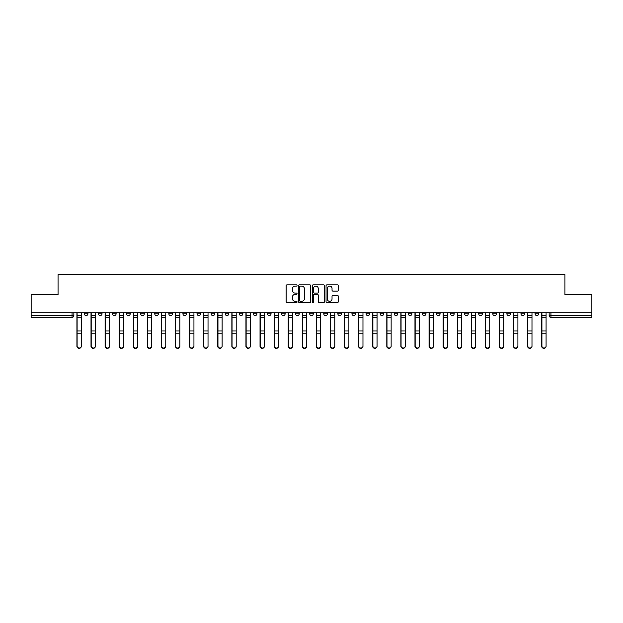 <?xml version="1.0" encoding="UTF-8"?>
<svg xmlns="http://www.w3.org/2000/svg" width="623" height="623" viewBox="0 0 623 623"><rect width="100%" height="100%" fill="white"/><g stroke="black" fill="none" stroke-linecap="round" stroke-linejoin="round"><path stroke-width="0.93" d="M297.054 285.474A0.623 0.623 0 0 0 296.431 284.851L287.016 284.851A0.888 0.888 0 0 0 286.128 285.739L286.128 301.688A0.888 0.888 0 0 0 287.016 302.576L296.431 302.576A0.623 0.623 0 0 0 297.054 301.953A0.623 0.623 0 0 0 296.431 301.337L295.216 301.337A2.835 2.835 0 0 1 292.382 298.503L292.382 297.171A2.835 2.835 0 0 1 295.216 294.336L296.431 294.336A0.623 0.623 0 0 0 297.054 293.713A0.623 0.623 0 0 0 296.431 293.09L295.216 293.09A2.835 2.835 0 0 1 292.382 290.256L292.382 288.932A2.835 2.835 0 0 1 295.216 286.089L296.431 286.089A0.623 0.623 0 0 0 297.054 285.474M464.633 312.762L464.633 313.758L468.247 313.758A1.807 1.807 0 0 1 466.44 315.565A1.807 1.807 0 0 1 464.633 313.758L464.633 312.762M450.546 312.762L450.546 313.758L454.159 313.758A1.807 1.807 0 0 1 452.353 315.565A1.807 1.807 0 0 1 450.546 313.758L450.546 312.762M366.036 312.762L366.036 313.758L369.649 313.758A1.807 1.807 0 0 1 367.843 315.565A1.807 1.807 0 0 1 366.036 313.758L366.036 312.762M351.948 312.762L351.948 313.758L355.562 313.758A1.807 1.807 0 0 1 353.755 315.565A1.807 1.807 0 0 1 351.948 313.758L351.948 312.762M337.868 312.762L337.868 313.758L341.474 313.758A1.807 1.807 0 0 1 339.667 315.565A1.807 1.807 0 0 1 337.868 313.758L337.868 312.762M309.693 312.762L309.693 313.758L313.307 313.758A1.807 1.807 0 0 1 311.5 315.565A1.807 1.807 0 0 1 309.693 313.758L309.693 312.762M281.526 313.758L281.526 312.762L281.526 313.758A1.807 1.807 0 0 0 283.333 315.565A1.807 1.807 0 0 1 281.526 313.758L285.132 313.758A1.807 1.807 0 0 1 283.333 315.565A1.807 1.807 0 0 0 285.132 313.758L285.132 312.762L285.132 313.758M267.438 313.758L267.438 312.762L267.438 313.758A1.807 1.807 0 0 0 269.245 315.565A1.807 1.807 0 0 1 267.438 313.758L271.052 313.758A1.807 1.807 0 0 1 269.245 315.565M253.351 313.758L253.351 312.762L253.351 313.758A1.807 1.807 0 0 0 255.157 315.565A1.807 1.807 0 0 1 253.351 313.758L256.964 313.758A1.807 1.807 0 0 1 255.157 315.565A1.807 1.807 0 0 0 256.964 313.758L256.964 312.762L256.964 313.758M239.271 312.762L239.271 313.758L242.877 313.758A1.807 1.807 0 0 1 241.078 315.565A1.807 1.807 0 0 1 239.271 313.758L239.271 312.762M225.183 312.762L225.183 313.758L228.797 313.758A1.807 1.807 0 0 1 226.99 315.565A1.807 1.807 0 0 1 225.183 313.758L225.183 312.762M211.096 312.762L211.096 313.758L214.709 313.758A1.807 1.807 0 0 1 212.902 315.565A1.807 1.807 0 0 1 211.096 313.758L211.096 312.762M197.016 313.758L197.016 312.762L197.016 313.758A1.807 1.807 0 0 0 198.815 315.565A1.807 1.807 0 0 1 197.016 313.758L200.622 313.758A1.807 1.807 0 0 1 198.815 315.565M168.841 313.758L168.841 312.762L168.841 313.758A1.807 1.807 0 0 0 170.647 315.565A1.807 1.807 0 0 1 168.841 313.758L172.454 313.758A1.807 1.807 0 0 1 170.647 315.565A1.807 1.807 0 0 0 172.454 313.758L172.454 312.762L172.454 313.758M154.753 313.758L154.753 312.762L154.753 313.758A1.807 1.807 0 0 0 156.56 315.565A1.807 1.807 0 0 1 154.753 313.758L158.367 313.758A1.807 1.807 0 0 1 156.56 315.565A1.807 1.807 0 0 0 158.367 313.758L158.367 312.762L158.367 313.758M140.673 313.758L140.673 312.762L140.673 313.758A1.807 1.807 0 0 0 142.48 315.565A1.807 1.807 0 0 1 140.673 313.758L144.287 313.758A1.807 1.807 0 0 1 142.48 315.565A1.807 1.807 0 0 0 144.287 313.758L144.287 312.762L144.287 313.758M126.586 313.758L126.586 312.762L126.586 313.758A1.807 1.807 0 0 0 128.393 315.565A1.807 1.807 0 0 1 126.586 313.758L130.199 313.758A1.807 1.807 0 0 1 128.393 315.565M112.498 313.758L112.498 312.762L112.498 313.758A1.807 1.807 0 0 0 114.305 315.565A1.807 1.807 0 0 1 112.498 313.758L116.112 313.758A1.807 1.807 0 0 1 114.305 315.565A1.807 1.807 0 0 0 116.112 313.758L116.112 312.762L116.112 313.758M98.418 313.758L98.418 312.762L98.418 313.758A1.807 1.807 0 0 0 100.225 315.565A1.807 1.807 0 0 1 98.418 313.758L102.024 313.758A1.807 1.807 0 0 1 100.225 315.565A1.807 1.807 0 0 0 102.024 313.758L102.024 312.762L102.024 313.758M337.401 291.097A0.888 0.888 0 0 0 338.289 290.217L338.289 285.739A0.888 0.888 0 0 0 337.401 284.851L326.943 284.851A0.888 0.888 0 0 0 326.055 285.739L326.055 301.688A0.888 0.888 0 0 0 326.943 302.576L337.401 302.576A0.888 0.888 0 0 0 338.289 301.688L338.289 296.283A0.888 0.888 0 0 0 337.401 295.395L332.923 295.395A0.888 0.888 0 0 0 332.036 296.283L332.036 298.962A2.367 2.367 0 0 1 329.668 301.337A2.367 2.367 0 0 1 327.301 298.962L327.301 288.465A2.367 2.367 0 0 1 329.668 286.089A2.367 2.367 0 0 1 332.036 288.465L332.036 290.217A0.888 0.888 0 0 0 332.923 291.097L337.401 291.097M31.15 312.762L31.15 294.796L58.056 294.796L58.056 274.665L564.944 274.665L564.944 294.796L591.85 294.796L591.85 312.762L31.15 312.762L31.15 315.565L73.857 315.565L73.857 312.762L73.857 315.565A1.807 1.807 0 0 1 72.05 317.372L31.15 317.372L31.15 315.565M310.721 285.739A0.888 0.888 0 0 0 309.841 284.851L299.383 284.851A0.888 0.888 0 0 0 298.495 285.739L298.495 301.688A0.888 0.888 0 0 0 299.383 302.576L309.841 302.576A0.888 0.888 0 0 0 310.721 301.688L310.721 285.739M313.159 284.851L323.617 284.851A0.888 0.888 0 0 1 324.505 285.739L324.505 301.688A0.888 0.888 0 0 1 323.617 302.576L319.147 302.576A0.888 0.888 0 0 1 318.26 301.688L318.26 295.224A0.888 0.888 0 0 0 317.372 294.336L314.405 294.336A0.888 0.888 0 0 0 313.517 295.224L313.517 301.953A0.623 0.623 0 0 1 312.894 302.576A0.623 0.623 0 0 1 312.279 301.953L312.279 285.739A0.888 0.888 0 0 1 313.159 284.851M549.143 312.762L549.143 315.565L591.85 315.565L591.85 317.372L550.95 317.372A1.807 1.807 0 0 1 549.143 315.565A1.807 1.807 0 0 0 550.95 317.372L550.95 312.762M591.85 312.762L591.85 315.565M538.669 312.762L538.669 313.758A1.807 1.807 0 0 1 536.862 315.565A1.807 1.807 0 0 1 535.056 313.758L538.669 313.758M535.056 312.762L535.056 313.758M524.582 312.762L524.582 313.758A1.807 1.807 0 0 1 522.775 315.565A1.807 1.807 0 0 1 520.976 313.758L524.582 313.758M520.976 312.762L520.976 313.758M510.502 312.762L510.502 313.758A1.807 1.807 0 0 1 508.695 315.565A1.807 1.807 0 0 1 506.888 313.758A1.807 1.807 0 0 0 508.695 315.565M506.888 312.762L506.888 313.758L510.502 313.758M496.414 312.762L496.414 313.758A1.807 1.807 0 0 1 494.607 315.565A1.807 1.807 0 0 1 492.801 313.758L496.414 313.758M492.801 312.762L492.801 313.758M482.327 312.762L482.327 313.758A1.807 1.807 0 0 1 480.52 315.565A1.807 1.807 0 0 1 478.713 313.758L482.327 313.758M478.713 312.762L478.713 313.758M468.247 312.762L468.247 313.758M454.159 312.762L454.159 313.758L454.159 312.762M440.072 312.762L440.072 313.758A1.807 1.807 0 0 1 438.265 315.565A1.807 1.807 0 0 1 436.458 313.758L440.072 313.758M436.458 312.762L436.458 313.758M425.984 312.762L425.984 313.758A1.807 1.807 0 0 1 424.185 315.565A1.807 1.807 0 0 1 422.378 313.758L425.984 313.758M422.378 312.762L422.378 313.758M411.904 312.762L411.904 313.758A1.807 1.807 0 0 1 410.098 315.565A1.807 1.807 0 0 1 408.291 313.758L411.904 313.758M408.291 312.762L408.291 313.758M397.817 312.762L397.817 313.758A1.807 1.807 0 0 1 396.01 315.565A1.807 1.807 0 0 1 394.203 313.758L397.817 313.758M394.203 312.762L394.203 313.758M383.729 312.762L383.729 313.758A1.807 1.807 0 0 1 381.922 315.565A1.807 1.807 0 0 1 380.123 313.758L383.729 313.758M380.123 312.762L380.123 313.758M369.649 312.762L369.649 313.758A1.807 1.807 0 0 1 367.843 315.565M355.562 312.762L355.562 313.758M341.474 313.758L341.474 312.762L341.474 313.758A1.807 1.807 0 0 1 339.667 315.565M327.394 312.762L327.394 313.758A1.807 1.807 0 0 1 325.588 315.565A1.807 1.807 0 0 1 323.781 313.758A1.807 1.807 0 0 0 325.588 315.565A1.807 1.807 0 0 0 327.394 313.758L323.781 313.758L323.781 312.762M313.307 313.758L313.307 312.762L313.307 313.758A1.807 1.807 0 0 1 311.5 315.565M299.219 312.762L299.219 313.758A1.807 1.807 0 0 1 297.412 315.565A1.807 1.807 0 0 1 295.606 313.758A1.807 1.807 0 0 0 297.412 315.565M295.606 312.762L295.606 313.758L299.219 313.758M271.052 312.762L271.052 313.758L271.052 312.762M242.877 313.758L242.877 312.762L242.877 313.758A1.807 1.807 0 0 1 241.078 315.565M228.797 313.758L228.797 312.762L228.797 313.758A1.807 1.807 0 0 1 226.99 315.565M214.709 313.758L214.709 312.762L214.709 313.758A1.807 1.807 0 0 1 212.902 315.565M200.622 312.762L200.622 313.758L200.622 312.762M186.542 313.758L186.542 312.762L186.542 313.758A1.807 1.807 0 0 1 184.735 315.565A1.807 1.807 0 0 1 182.928 313.758L186.542 313.758A1.807 1.807 0 0 1 184.735 315.565M182.928 312.762L182.928 313.758M130.199 312.762L130.199 313.758L130.199 312.762M87.944 312.762L87.944 313.758A1.807 1.807 0 0 1 86.138 315.565A1.807 1.807 0 0 1 84.331 313.758A1.807 1.807 0 0 0 86.138 315.565A1.807 1.807 0 0 0 87.944 313.758L87.944 312.762M84.331 312.762L84.331 313.758L87.944 313.758M72.05 312.762L72.05 317.372A1.807 1.807 0 0 0 73.857 315.565M300.356 286.089A0.623 0.623 0 0 0 299.733 286.712L299.733 300.714A0.623 0.623 0 0 0 300.356 301.337L301.641 301.337A2.835 2.835 0 0 0 304.476 298.503L304.476 288.932A2.835 2.835 0 0 0 301.641 286.089L300.356 286.089M318.26 288.504A2.367 2.367 0 0 0 315.884 286.136A2.367 2.367 0 0 0 313.517 288.504L313.517 292.21A0.888 0.888 0 0 0 314.405 293.09L317.372 293.09A0.888 0.888 0 0 0 318.26 292.21L318.26 288.504M76.925 312.762L76.925 346.341A2.079 2.001 180 0 0 79.098 348.335M81.263 346.022L81.263 346.341A2.079 2.001 180 0 1 79.183 348.343A2.079 2.001 180 0 1 77.104 346.341L77.104 346.022A2.079 2.001 0 0 0 79.183 348.023A2.079 2.001 0 0 0 81.263 346.022L81.263 333.157L77.104 333.157L77.104 346.022M77.104 312.762L77.104 333.157M81.263 312.762L81.263 333.157M91.013 312.762L91.013 346.341A2.079 2.001 180 0 0 93.177 348.335M105.1 312.762L105.1 346.341A2.079 2.001 180 0 0 107.265 348.335M95.342 346.022L95.342 346.341A2.079 2.001 180 0 1 93.271 348.343A2.079 2.001 180 0 1 91.192 346.341L91.192 346.022A2.079 2.001 0 0 0 93.271 348.023A2.079 2.001 0 0 0 95.342 346.022L95.342 333.157L91.192 333.157L91.192 346.022M91.192 312.762L91.192 333.157M95.342 312.762L95.342 333.157M109.43 346.022L109.43 346.341A2.079 2.001 180 0 1 107.358 348.343A2.079 2.001 180 0 1 105.279 346.341L105.279 346.022A2.079 2.001 0 0 0 107.358 348.023A2.079 2.001 0 0 0 109.43 346.022L109.43 333.157L105.279 333.157L105.279 346.022M105.279 312.762L105.279 333.157M109.43 312.762L109.43 333.157M119.18 312.762L119.18 346.341A2.079 2.001 180 0 0 121.353 348.335M133.267 312.762L133.267 346.341A2.079 2.001 180 0 0 135.432 348.335M147.355 312.762L147.355 346.341A2.079 2.001 180 0 0 149.52 348.335M123.518 346.022L123.518 346.341A2.079 2.001 180 0 1 121.438 348.343A2.079 2.001 180 0 1 119.367 346.341L119.367 346.022A2.079 2.001 0 0 0 121.438 348.023A2.079 2.001 0 0 0 123.518 346.022L123.518 333.157L119.367 333.157L119.367 346.022M119.367 312.762L119.367 333.157M123.518 312.762L123.518 333.157M137.605 346.022L137.605 346.341A2.079 2.001 180 0 1 135.526 348.343A2.079 2.001 180 0 1 133.447 346.341L133.447 346.022A2.079 2.001 0 0 0 135.526 348.023A2.079 2.001 0 0 0 137.605 346.022L137.605 333.157L133.447 333.157L133.447 346.022M133.447 312.762L133.447 333.157M137.605 312.762L137.605 333.157M151.685 346.022L151.685 346.341A2.079 2.001 180 0 1 149.613 348.343A2.079 2.001 180 0 1 147.534 346.341L147.534 346.022A2.079 2.001 0 0 0 149.613 348.023A2.079 2.001 0 0 0 151.685 346.022L151.685 333.157L147.534 333.157L147.534 346.022M147.534 312.762L147.534 333.157M151.685 312.762L151.685 333.157M161.435 312.762L161.435 346.341A2.079 2.001 180 0 0 163.608 348.335M165.773 346.022L165.773 346.341A2.079 2.001 180 0 1 163.693 348.343A2.079 2.001 180 0 1 161.622 346.341L161.622 346.022A2.079 2.001 0 0 0 163.693 348.023A2.079 2.001 0 0 0 165.773 346.022L165.773 333.157L161.622 333.157L161.622 346.022M161.622 312.762L161.622 333.157M165.773 312.762L165.773 333.157M175.522 312.762L175.522 346.341A2.079 2.001 180 0 0 177.687 348.335M179.86 346.022L179.86 346.341A2.079 2.001 180 0 1 177.781 348.343A2.079 2.001 180 0 1 175.702 346.341L175.702 346.022A2.079 2.001 0 0 0 177.781 348.023A2.079 2.001 0 0 0 179.86 346.022L179.86 333.157L175.702 333.157L175.702 346.022M175.702 312.762L175.702 333.157M179.86 312.762L179.86 333.157M189.61 312.762L189.61 346.341A2.079 2.001 180 0 0 191.775 348.335M193.94 346.022L193.94 346.341A2.079 2.001 180 0 1 191.868 348.343A2.079 2.001 180 0 1 189.789 346.341L189.789 346.022A2.079 2.001 0 0 0 191.868 348.023A2.079 2.001 0 0 0 193.94 346.022L193.94 333.157L189.789 333.157L189.789 346.022M189.789 312.762L189.789 333.157M193.94 312.762L193.94 333.157M203.698 312.762L203.698 346.341A2.079 2.001 180 0 0 205.863 348.335M208.027 346.022L208.027 346.341A2.079 2.001 180 0 1 205.948 348.343A2.079 2.001 180 0 1 203.877 346.341L203.877 346.022A2.079 2.001 0 0 0 205.948 348.023A2.079 2.001 0 0 0 208.027 346.022L208.027 333.157L203.877 333.157L203.877 346.022M203.877 312.762L203.877 333.157M208.027 312.762L208.027 333.157M217.777 312.762L217.777 346.341A2.079 2.001 180 0 0 219.942 348.335M222.115 346.022L222.115 346.341A2.079 2.001 180 0 1 220.036 348.343A2.079 2.001 180 0 1 217.957 346.341L217.957 346.022A2.079 2.001 0 0 0 220.036 348.023A2.079 2.001 0 0 0 222.115 346.022L222.115 333.157L217.957 333.157L217.957 346.022M217.957 312.762L217.957 333.157M222.115 312.762L222.115 333.157M231.865 312.762L231.865 346.341A2.079 2.001 180 0 0 234.03 348.335M236.195 346.022L236.195 346.341A2.079 2.001 180 0 1 234.123 348.343A2.079 2.001 180 0 1 232.044 346.341L232.044 346.022A2.079 2.001 0 0 0 234.123 348.023A2.079 2.001 0 0 0 236.195 346.022L236.195 333.157L232.044 333.157L232.044 346.022M232.044 312.762L232.044 333.157M236.195 312.762L236.195 333.157M245.953 312.762L245.953 346.341A2.079 2.001 180 0 0 248.118 348.335M250.282 346.022L250.282 346.341A2.079 2.001 180 0 1 248.203 348.343A2.079 2.001 180 0 1 246.132 346.341L246.132 346.022A2.079 2.001 0 0 0 248.203 348.023A2.079 2.001 0 0 0 250.282 346.022L250.282 333.157L246.132 333.157L246.132 346.022M246.132 312.762L246.132 333.157M250.282 312.762L250.282 333.157M260.032 312.762L260.032 346.341A2.079 2.001 180 0 0 262.205 348.335M264.37 346.022L264.37 346.341A2.079 2.001 180 0 1 262.291 348.343A2.079 2.001 180 0 1 260.212 346.341L260.212 346.022A2.079 2.001 0 0 0 262.291 348.023A2.079 2.001 0 0 0 264.37 346.022L264.37 333.157L260.212 333.157L260.212 346.022M260.212 312.762L260.212 333.157M264.37 312.762L264.37 333.157M274.12 312.762L274.12 346.341A2.079 2.001 180 0 0 276.285 348.335M278.458 346.022L278.458 346.341A2.079 2.001 180 0 1 276.378 348.343A2.079 2.001 180 0 1 274.299 346.341L274.299 346.022A2.079 2.001 0 0 0 276.378 348.023A2.079 2.001 0 0 0 278.458 346.022L278.458 333.157L274.299 333.157L274.299 346.022M274.299 312.762L274.299 333.157M278.458 312.762L278.458 333.157M288.208 312.762L288.208 346.341A2.079 2.001 180 0 0 290.373 348.335M292.537 346.022L292.537 346.341A2.079 2.001 180 0 1 290.466 348.343A2.079 2.001 180 0 1 288.387 346.341L288.387 346.022A2.079 2.001 0 0 0 290.466 348.023A2.079 2.001 0 0 0 292.537 346.022L292.537 333.157L288.387 333.157L288.387 346.022M288.387 312.762L288.387 333.157M292.537 312.762L292.537 333.157M302.287 312.762L302.287 346.341A2.079 2.001 180 0 0 304.46 348.335M306.625 346.022L306.625 346.341A2.079 2.001 180 0 1 304.546 348.343A2.079 2.001 180 0 1 302.474 346.341L302.474 346.022A2.079 2.001 0 0 0 304.546 348.023A2.079 2.001 0 0 0 306.625 346.022L306.625 333.157L302.474 333.157L302.474 346.022M302.474 312.762L302.474 333.157M306.625 312.762L306.625 333.157M316.375 312.762L316.375 346.341A2.079 2.001 180 0 0 318.54 348.335M320.713 346.022L320.713 346.341A2.079 2.001 180 0 1 318.633 348.343A2.079 2.001 180 0 1 316.554 346.341L316.554 346.022A2.079 2.001 0 0 0 318.633 348.023A2.079 2.001 0 0 0 320.713 346.022L320.713 333.157L316.554 333.157L316.554 346.022M316.554 312.762L316.554 333.157M320.713 312.762L320.713 333.157M330.463 312.762L330.463 346.341A2.079 2.001 180 0 0 332.627 348.335M334.792 346.022L334.792 346.341A2.079 2.001 180 0 1 332.721 348.343A2.079 2.001 180 0 1 330.642 346.341L330.642 346.022A2.079 2.001 0 0 0 332.721 348.023A2.079 2.001 0 0 0 334.792 346.022L334.792 333.157L330.642 333.157L330.642 346.022M330.642 312.762L330.642 333.157M334.792 312.762L334.792 333.157M344.542 312.762L344.542 346.341A2.079 2.001 180 0 0 346.715 348.335M348.88 346.022L348.88 346.341A2.079 2.001 180 0 1 346.801 348.343A2.079 2.001 180 0 1 344.729 346.341L344.729 346.022A2.079 2.001 0 0 0 346.801 348.023A2.079 2.001 0 0 0 348.88 346.022L348.88 333.157L344.729 333.157L344.729 346.022M344.729 312.762L344.729 333.157M348.88 312.762L348.88 333.157M358.63 312.762L358.63 346.341A2.079 2.001 180 0 0 360.795 348.335M362.968 346.022L362.968 346.341A2.079 2.001 180 0 1 360.888 348.343A2.079 2.001 180 0 1 358.809 346.341L358.809 346.022A2.079 2.001 0 0 0 360.888 348.023A2.079 2.001 0 0 0 362.968 346.022L362.968 333.157L358.809 333.157L358.809 346.022M358.809 312.762L358.809 333.157M362.968 312.762L362.968 333.157M372.718 312.762L372.718 346.341A2.079 2.001 180 0 0 374.882 348.335M377.047 346.022L377.047 346.341A2.079 2.001 180 0 1 374.976 348.343A2.079 2.001 180 0 1 372.897 346.341L372.897 346.022A2.079 2.001 0 0 0 374.976 348.023A2.079 2.001 0 0 0 377.047 346.022L377.047 333.157L372.897 333.157L372.897 346.022M372.897 312.762L372.897 333.157M377.047 312.762L377.047 333.157M386.805 312.762L386.805 346.341A2.079 2.001 180 0 0 388.97 348.335M391.135 346.022L391.135 346.341A2.079 2.001 180 0 1 389.056 348.343A2.079 2.001 180 0 1 386.984 346.341L386.984 346.022A2.079 2.001 0 0 0 389.056 348.023A2.079 2.001 0 0 0 391.135 346.022L391.135 333.157L386.984 333.157L386.984 346.022M386.984 312.762L386.984 333.157M391.135 312.762L391.135 333.157M400.885 312.762L400.885 346.341A2.079 2.001 180 0 0 403.058 348.335M405.223 346.022L405.223 346.341A2.079 2.001 180 0 1 403.143 348.343A2.079 2.001 180 0 1 401.064 346.341L401.064 346.022A2.079 2.001 0 0 0 403.143 348.023A2.079 2.001 0 0 0 405.223 346.022L405.223 333.157L401.064 333.157L401.064 346.022M401.064 312.762L401.064 333.157M405.223 312.762L405.223 333.157M414.973 312.762L414.973 346.341A2.079 2.001 180 0 0 417.137 348.335M419.302 346.022L419.302 346.341A2.079 2.001 180 0 1 417.231 348.343A2.079 2.001 180 0 1 415.152 346.341L415.152 346.022A2.079 2.001 0 0 0 417.231 348.023A2.079 2.001 0 0 0 419.302 346.022L419.302 333.157L415.152 333.157L415.152 346.022M415.152 312.762L415.152 333.157M419.302 312.762L419.302 333.157M429.06 312.762L429.06 346.341A2.079 2.001 180 0 0 431.225 348.335M433.39 346.022L433.39 346.341A2.079 2.001 180 0 1 431.318 348.343A2.079 2.001 180 0 1 429.239 346.341L429.239 346.022A2.079 2.001 0 0 0 431.318 348.023A2.079 2.001 0 0 0 433.39 346.022L433.39 333.157L429.239 333.157L429.239 346.022M429.239 312.762L429.239 333.157M433.39 312.762L433.39 333.157M443.14 312.762L443.14 346.341A2.079 2.001 180 0 0 445.313 348.335M447.478 346.022L447.478 346.341A2.079 2.001 180 0 1 445.398 348.343A2.079 2.001 180 0 1 443.327 346.341L443.327 346.022A2.079 2.001 0 0 0 445.398 348.023A2.079 2.001 0 0 0 447.478 346.022L447.478 333.157L443.327 333.157L443.327 346.022M443.327 312.762L443.327 333.157M447.478 312.762L447.478 333.157M457.227 312.762L457.227 346.341A2.079 2.001 180 0 0 459.392 348.335M461.565 346.022L461.565 346.341A2.079 2.001 180 0 1 459.486 348.343A2.079 2.001 180 0 1 457.407 346.341L457.407 346.022A2.079 2.001 0 0 0 459.486 348.023A2.079 2.001 0 0 0 461.565 346.022L461.565 333.157L457.407 333.157L457.407 346.022M457.407 312.762L457.407 333.157M461.565 312.762L461.565 333.157M471.315 312.762L471.315 346.341A2.079 2.001 180 0 0 473.48 348.335M475.645 346.022L475.645 346.341A2.079 2.001 180 0 1 473.573 348.343A2.079 2.001 180 0 1 471.494 346.341L471.494 346.022A2.079 2.001 0 0 0 473.573 348.023A2.079 2.001 0 0 0 475.645 346.022L475.645 333.157L471.494 333.157L471.494 346.022M471.494 312.762L471.494 333.157M475.645 312.762L475.645 333.157M485.395 312.762L485.395 346.341A2.079 2.001 180 0 0 487.568 348.335M489.733 346.022L489.733 346.341A2.079 2.001 180 0 1 487.653 348.343A2.079 2.001 180 0 1 485.582 346.341L485.582 346.022A2.079 2.001 0 0 0 487.653 348.023A2.079 2.001 0 0 0 489.733 346.022L489.733 333.157L485.582 333.157L485.582 346.022M485.582 312.762L485.582 333.157M489.733 312.762L489.733 333.157M499.482 312.762L499.482 346.341A2.079 2.001 180 0 0 501.647 348.335M503.82 346.022L503.82 346.341A2.079 2.001 180 0 1 501.741 348.343A2.079 2.001 180 0 1 499.662 346.341L499.662 346.022A2.079 2.001 0 0 0 501.741 348.023A2.079 2.001 0 0 0 503.82 346.022L503.82 333.157L499.662 333.157L499.662 346.022M499.662 312.762L499.662 333.157M503.82 312.762L503.82 333.157M513.57 312.762L513.57 346.341A2.079 2.001 180 0 0 515.735 348.335M517.9 346.022L517.9 346.341A2.079 2.001 180 0 1 515.828 348.343A2.079 2.001 180 0 1 513.749 346.341L513.749 346.022A2.079 2.001 0 0 0 515.828 348.023A2.079 2.001 0 0 0 517.9 346.022L517.9 333.157L513.749 333.157L513.749 346.022M513.749 312.762L513.749 333.157M517.9 312.762L517.9 333.157M527.658 312.762L527.658 346.341A2.079 2.001 180 0 0 529.823 348.335M531.987 346.022L531.987 346.341A2.079 2.001 180 0 1 529.908 348.343A2.079 2.001 180 0 1 527.837 346.341L527.837 346.022A2.079 2.001 0 0 0 529.908 348.023A2.079 2.001 0 0 0 531.987 346.022L531.987 333.157L527.837 333.157L527.837 346.022M527.837 312.762L527.837 333.157M531.987 312.762L531.987 333.157M541.737 312.762L541.737 346.341A2.079 2.001 180 0 0 543.902 348.335M546.075 346.022L546.075 346.341A2.079 2.001 180 0 1 543.996 348.343A2.079 2.001 180 0 1 541.917 346.341L541.917 346.022A2.079 2.001 0 0 0 543.996 348.023A2.079 2.001 0 0 0 546.075 346.022L546.075 333.157L541.917 333.157L541.917 346.022M541.917 312.762L541.917 333.157M546.075 312.762L546.075 333.157M76.925 315.565L81.263 315.565M81.263 330.984L77.104 330.984M81.263 317.746L77.104 317.746M91.013 315.565L95.342 315.565M105.1 315.565L109.43 315.565M95.342 330.984L91.192 330.984M95.342 317.746L91.192 317.746M109.43 330.984L105.279 330.984M109.43 317.746L105.279 317.746M119.18 315.565L123.518 315.565M133.267 315.565L137.605 315.565M147.355 315.565L151.685 315.565M123.518 330.984L119.367 330.984M123.518 317.746L119.367 317.746M137.605 330.984L133.447 330.984M137.605 317.746L133.447 317.746M151.685 330.984L147.534 330.984M151.685 317.746L147.534 317.746M161.435 315.565L165.773 315.565M165.773 330.984L161.622 330.984M165.773 317.746L161.622 317.746M175.522 315.565L179.86 315.565M179.86 330.984L175.702 330.984M179.86 317.746L175.702 317.746M189.61 315.565L193.94 315.565M193.94 330.984L189.789 330.984M193.94 317.746L189.789 317.746M203.698 315.565L208.027 315.565M208.027 330.984L203.877 330.984M208.027 317.746L203.877 317.746M217.777 315.565L222.115 315.565M222.115 330.984L217.957 330.984M222.115 317.746L217.957 317.746M231.865 315.565L236.195 315.565M236.195 330.984L232.044 330.984M236.195 317.746L232.044 317.746M245.953 315.565L250.282 315.565M250.282 330.984L246.132 330.984M250.282 317.746L246.132 317.746M260.032 315.565L264.37 315.565M264.37 330.984L260.212 330.984M264.37 317.746L260.212 317.746M274.12 315.565L278.458 315.565M278.458 330.984L274.299 330.984M278.458 317.746L274.299 317.746M288.208 315.565L292.537 315.565M292.537 330.984L288.387 330.984M292.537 317.746L288.387 317.746M302.287 315.565L306.625 315.565M306.625 330.984L302.474 330.984M306.625 317.746L302.474 317.746M316.375 315.565L320.713 315.565M320.713 330.984L316.554 330.984M320.713 317.746L316.554 317.746M330.463 315.565L334.792 315.565M334.792 330.984L330.642 330.984M334.792 317.746L330.642 317.746M344.542 315.565L348.88 315.565M348.88 330.984L344.729 330.984M348.88 317.746L344.729 317.746M358.63 315.565L362.968 315.565M362.968 330.984L358.809 330.984M362.968 317.746L358.809 317.746M372.718 315.565L377.047 315.565M377.047 330.984L372.897 330.984M377.047 317.746L372.897 317.746M386.805 315.565L391.135 315.565M391.135 330.984L386.984 330.984M391.135 317.746L386.984 317.746M400.885 315.565L405.223 315.565M405.223 330.984L401.064 330.984M405.223 317.746L401.064 317.746M414.973 315.565L419.302 315.565M419.302 330.984L415.152 330.984M419.302 317.746L415.152 317.746M429.06 315.565L433.39 315.565M433.39 330.984L429.239 330.984M433.39 317.746L429.239 317.746M443.14 315.565L447.478 315.565M447.478 330.984L443.327 330.984M447.478 317.746L443.327 317.746M457.227 315.565L461.565 315.565M461.565 330.984L457.407 330.984M461.565 317.746L457.407 317.746M471.315 315.565L475.645 315.565M475.645 330.984L471.494 330.984M475.645 317.746L471.494 317.746M485.395 315.565L489.733 315.565M489.733 330.984L485.582 330.984M489.733 317.746L485.582 317.746M499.482 315.565L503.82 315.565M503.82 330.984L499.662 330.984M503.82 317.746L499.662 317.746M513.57 315.565L517.9 315.565M517.9 330.984L513.749 330.984M517.9 317.746L513.749 317.746M527.658 315.565L531.987 315.565M531.987 330.984L527.837 330.984M531.987 317.746L527.837 317.746M541.737 315.565L546.075 315.565M546.075 330.984L541.917 330.984M546.075 317.746L541.917 317.746"/></g></svg>
